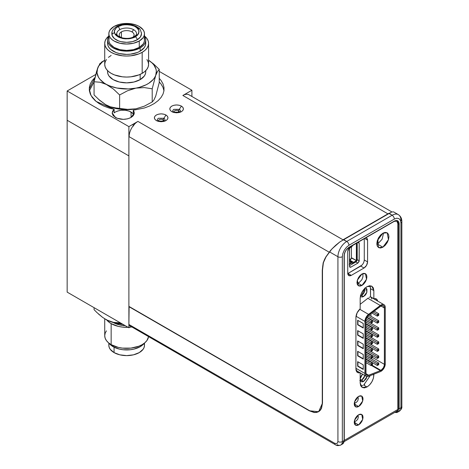 <?xml version="1.0" encoding="UTF-8"?>
<svg xmlns="http://www.w3.org/2000/svg" width="469" height="469" viewBox="0 0 469 469"><rect width="100%" height="100%" fill="white"/><g stroke="black" fill="none" stroke-linecap="round" stroke-linejoin="round"><path stroke-width="0.7" d="M155.731 96.045L159.249 82.603L159.249 69.412L153.65 64.007L148.591 60.261A29.699 17.148 180 0 1 155.731 75.351L157.537 71.417L159.249 69.412L159.249 82.603L155.731 96.045L153.92 99.979L152.208 101.984L144.341 106.17L135.916 108.82L131.678 109.347L127.545 109.359L113.451 107.659L110.209 106.762L105.625 104.634L98.484 99.305M140.161 79.624L140.161 74.372L140.161 79.624A19.088 11.022 0 0 0 145.748 71.833L145.384 73.979L144.294 76.048L140.161 79.624L133.964 82.011L126.659 82.849L119.355 82.011L113.164 79.624L109.025 76.048L107.94 73.979L107.571 71.833A19.088 11.022 0 0 0 119.355 82.011A19.088 11.022 0 0 0 140.161 79.624M142.171 52.329A21.932 12.663 180 0 1 118.27 55.072A21.932 12.663 180 0 1 104.728 43.377A21.932 12.663 180 0 1 108.837 35.996L106.399 38.528L105.15 40.903L104.728 43.377L105.15 45.845L106.399 48.219L108.427 50.412L111.153 52.329L114.477 53.906L122.38 55.793L126.659 56.04L130.939 55.793L138.847 53.906L142.171 52.329L144.898 50.412L146.92 48.219L148.169 45.845L148.591 43.377L148.169 40.903L146.92 38.528L144.481 35.996A21.932 12.663 180 0 1 148.591 43.377A21.932 12.663 180 0 1 142.171 52.329L142.171 73.346L142.171 52.329M106.399 59.545L105.15 61.926L104.728 64.394A21.932 12.663 0 0 0 118.27 76.089A21.932 12.663 0 0 0 142.171 73.346A21.932 12.663 0 0 0 148.591 64.394L148.169 61.926L146.92 59.545M109.025 35.925L107.94 37.989L107.571 40.141L107.94 42.292L109.025 44.362L110.79 46.267L113.164 47.932L119.355 50.324L126.659 51.162L133.964 50.324L140.161 47.932L140.161 51.168L137.265 52.54L130.382 54.181L126.659 54.398L119.355 53.554L116.054 52.54L110.79 49.497L109.025 47.592L107.94 45.522L107.571 43.377A19.088 11.022 0 0 0 119.355 53.554A19.088 11.022 0 0 0 140.161 51.168L140.161 47.932A19.088 11.022 180 0 1 119.355 50.324A19.088 11.022 180 0 1 107.571 40.141A19.088 11.022 180 0 1 108.837 36.195M139.264 41.014A17.822 10.289 180 0 1 119.841 43.248A17.822 10.289 180 0 1 108.837 33.739A17.822 10.289 180 0 1 114.061 26.463L110.197 29.799L109.183 31.734L108.837 33.739L109.183 35.744L110.197 37.678L111.845 39.455L114.061 41.014L119.841 43.248L126.659 44.027L133.477 43.248L139.264 41.014L143.127 37.678L144.141 35.744L144.481 33.739L144.141 31.734L143.127 29.799L139.264 26.463L136.561 25.185L130.136 23.649L126.659 23.45L119.841 24.236L114.061 26.463A17.822 10.289 180 0 1 133.477 24.236A17.822 10.289 180 0 1 144.481 33.739A17.822 10.289 180 0 1 139.264 41.014L139.264 47.416L139.264 41.014M114.061 32.865A17.822 10.289 0 0 0 111.857 34.413M108.837 33.739L108.837 40.141A17.822 10.289 0 0 0 119.841 49.65A17.822 10.289 0 0 0 139.264 47.416A17.822 10.289 0 0 0 144.481 40.141L144.141 42.151L143.127 44.08L139.264 47.416L133.477 49.65L126.659 50.429L119.841 49.65L114.061 47.416L110.197 44.08L109.183 42.151L108.837 40.141L109.183 38.136M111.944 34.894A14.85 8.577 0 0 0 121.917 41.864A14.85 8.577 0 0 0 137.159 39.801A2.456 1.419 -120 0 0 135.424 36.793C134.785 37.356 132.973 37.966 129.983 38.628L125.563 38.863L122.561 38.487L118.346 37.045L116.113 35.492L114.348 32.566L114.465 30.456L116.089 27.999L117.895 26.674A2.456 1.419 -120 0 0 116.67 26.551A2.456 1.419 60 0 1 117.895 26.674L115.855 28.228L114.665 29.934L114.26 31.775L115.298 34.595L118.346 37.045L124.115 38.739L129.983 38.628L135.424 36.793L137.464 35.245L138.66 33.534L138.941 30.772L137.212 27.976L134.972 26.428L132.223 25.338L125.891 24.611L122.497 25.015L117.924 26.692L115.89 28.24L114.395 30.854L114.758 33.651L118.376 37.028L124.127 38.716L130.019 38.599L135.4 36.781A2.456 1.419 -120 0 0 134.169 36.658A2.456 1.419 60 0 1 135.4 36.781L138.636 33.481L139.017 31.646L138.548 29.793L136.567 27.472L134.304 26.129L129.198 24.751L126.302 24.581L122.345 25.027L117.895 26.674C118.534 26.112 120.351 25.502 123.335 24.839L129.198 24.751L132.317 25.39L135.025 26.487L137.962 28.849L138.894 30.731L138.636 33.481L136.491 36.06L132.967 37.866L128.518 38.786L124.127 38.716L119.724 37.637L116.148 35.48L114.758 33.651L114.36 31.036L115.89 28.24L117.924 26.692A2.456 1.419 60 0 1 119.659 29.699A2.456 1.419 -120 0 0 117.924 26.692L121.864 25.162L126.308 24.605L130.628 24.951L134.527 26.205L137.564 28.328L138.894 30.591L139.059 31.699L137.763 34.917L135.424 36.793A2.456 1.419 60 0 1 137.159 39.801A14.85 8.577 0 0 0 141.374 32.59M116.851 34.507A9.902 5.716 180 0 1 119.659 29.699A9.902 5.716 180 0 1 133.659 29.699L131.912 31.874A7.428 4.285 0 0 0 121.412 31.874A7.428 4.285 0 0 0 120.521 37.315A7.428 4.285 180 0 1 119.237 34.905A7.428 4.285 180 0 1 121.412 31.874A7.428 4.285 180 0 1 131.912 31.874A7.428 4.285 180 0 1 134.087 34.905A7.428 4.285 180 0 1 132.797 37.315A7.428 4.285 0 0 0 131.912 31.874L133.659 29.699A9.902 5.716 180 0 1 135.166 36.664M118.886 37.28A9.902 5.716 180 0 1 119.659 29.699A9.902 5.716 180 0 1 133.659 29.699A9.902 5.716 180 0 1 136.473 32.971M121.412 37.637L121.412 31.874L121.412 37.637M111.81 33.739C111.692 31.13 113.316 28.738 116.67 26.551C120.832 24.318 125.557 23.632 130.851 24.499L136.514 26.475C138.654 28.556 140.026 27.044 141.509 33.739L140.383 37.022L137.159 39.801L132.346 41.659L126.659 42.316L120.979 41.659L118.411 40.867L114.313 38.505L112.097 35.41L112.097 32.068M137.159 27.677L139.012 28.978M144.481 36.195A19.088 11.022 180 0 1 145.748 40.141A19.088 11.022 180 0 1 140.161 47.932L142.529 46.267L144.294 44.362L145.384 42.292L145.748 40.141L145.384 37.989L144.294 35.925M144.141 38.136L144.481 40.141L144.481 33.739M140.161 51.168A19.088 11.022 0 0 0 145.748 43.377L145.384 45.522L144.294 47.592L140.161 51.168M116.769 33.95A19.088 11.022 0 0 0 115.286 34.524M104.728 43.377L104.728 64.394L105.15 66.862L106.399 69.236L108.427 71.429L111.153 73.346L114.477 74.923L122.38 76.81L126.659 77.057L130.939 76.81L138.847 74.923L142.171 73.346L144.898 71.429L146.92 69.236L148.169 66.862L148.591 64.394L148.591 43.377M111.153 55.442L108.427 57.359M103.485 83.148L106.844 84.608A29.699 17.148 180 0 1 97.593 68.31L94.07 81.753L100.243 82.251L106.844 84.608L113.41 89.046L119.624 94.961L127.492 90.775L135.916 88.125L144.288 87.586L152.208 88.793L155.731 75.351A29.699 17.148 180 0 1 135.916 88.125A29.699 17.148 180 0 1 106.844 84.608L109.904 85.991L116.822 88.014L128.295 88.952L135.916 88.125L139.522 87.287L146.011 84.842L148.79 83.271L153.164 79.572L154.688 77.508L155.731 75.351L156.335 71.124L155.96 69.007L153.861 64.945L152.179 63.051L148.591 60.267L153.65 64.007L159.249 69.412L157.537 71.417L155.731 75.351L152.208 88.793L152.208 101.984L152.208 88.793L144.288 87.586L135.916 88.125L127.492 90.775L119.624 94.961L119.624 108.151L119.624 94.961L113.41 89.046L104.13 83.001L99.885 79.255L98.437 77.174L97.001 72.777L97.593 68.31A29.699 17.148 180 0 1 104.728 60.267L102.136 62.154L98.637 66.152L96.673 71.1L94.07 81.753L100.243 82.251L103.485 83.148M98.519 66.041L97.593 68.31L98.519 66.041M100.272 63.168L99.41 64.359L100.272 63.168M104.728 60.243L101.111 62.371M145.654 70.725L145.748 71.833L145.748 70.631M107.571 70.631L107.571 71.833L107.665 70.725M105.66 104.651A29.699 17.148 0 0 0 106.844 105.302A29.699 17.148 0 0 0 135.916 108.82L127.545 109.359L116.582 108.093L110.209 106.762L105.625 104.634L99.698 100.372L94.07 94.943L94.07 81.753L94.07 94.943M364.87 375.505A4.754 2.744 -60 0 1 361.658 380.107L360.169 379.245L361.658 380.107A4.754 2.744 -60 0 1 360.315 380.558M364.847 288.318A4.754 2.744 -60 0 1 361.658 295.253L360.825 294.772L361.658 295.253A4.754 2.744 -60 0 1 360.555 295.675M385.26 363.874A6.097 3.523 -60 0 1 380.951 371.342A6.097 3.523 -60 0 1 380.277 371.671L368.57 376.296L380.277 371.671A6.097 3.523 -60 0 0 380.951 371.342L384 368.124L385.26 363.874L385.26 307.512L385.26 363.874M380.951 370.369A4.913 2.837 -60 0 1 380.406 370.633L371.337 365.398L380.406 370.633A4.913 2.837 120 0 0 380.951 370.369L371.835 365.111L380.951 370.369L383.408 367.778L384.357 365.181L384.422 307.998L380.951 305.993L384.422 307.998L383.718 305.981L382.587 305.518L381.156 305.876L368.106 315.76L366.606 317.812L365.826 320.163L365.984 374.256L367.039 375.358L368.106 375.429L380.406 370.633L368.704 375.259A4.913 2.837 -60 0 1 366.787 375.241A4.913 2.837 -60 0 1 365.773 372.99L365.773 320.896A4.913 2.837 -60 0 1 368.704 315.244L380.406 306.351A4.913 2.837 -60 0 1 383.408 305.747A4.913 2.837 -60 0 1 384.422 307.998L384.422 364.36A4.913 2.837 -60 0 1 380.951 370.369M378.735 349.933L378.178 350.261L378.178 350.906L378.735 350.583L378.735 348.965L377.334 349.774L377.334 351.392L378.178 350.906L378.178 350.261L377.334 349.774L378.178 350.261L378.735 349.933L378.735 350.583L377.334 351.392L365.773 344.715L377.334 351.392L378.735 350.583L377.334 351.392L377.334 349.774L365.773 343.097L377.334 349.774L378.735 348.965L365.773 341.479L378.735 348.965L378.735 349.933M372.462 357.695L371.905 357.372L372.462 357.695L371.067 358.504L365.773 355.449L371.067 358.504L371.905 358.017L371.067 358.504L371.067 356.886L365.773 353.831L371.905 357.372L371.067 356.886L372.462 356.077L365.773 352.213L372.462 356.077L371.067 356.886L371.067 358.504L372.462 357.695L372.462 357.05L372.462 357.695L371.905 358.017L372.462 356.077L372.462 357.05M372.462 342.95L372.462 341.983L371.067 342.786L371.905 343.273L372.462 342.95L371.905 343.273L371.905 343.924L372.462 343.595L372.462 342.95M372.462 341.983L365.773 338.114L372.462 341.983L371.067 342.786L371.067 344.404L365.773 341.35L371.067 344.404L371.905 343.924L371.905 343.273L371.067 342.786L371.067 344.404L372.462 343.595M371.067 342.786L365.773 339.732L371.067 342.786M372.462 329.502L371.905 329.174L372.462 329.502L371.067 330.305L365.773 327.251L371.067 330.305L371.905 329.824L371.067 330.305L371.067 328.693L365.773 325.633L371.905 329.174L371.067 328.693L372.462 327.884L365.773 324.02L372.462 327.884L371.067 328.693L371.067 330.305L372.462 329.502L372.462 328.851L372.462 329.502L371.905 329.824L372.462 327.884L372.462 328.851M378.735 364.032L378.178 364.354L378.178 365.005L378.735 364.683L378.735 363.065L377.334 363.874L378.178 364.354L378.735 364.032L378.735 364.683L377.334 365.492L378.735 364.683L377.334 365.492L365.773 358.814L377.334 365.492L377.334 363.874L378.178 364.354L365.773 357.196L377.334 363.874L378.735 363.065L378.735 364.032M378.735 363.065L365.773 355.578L378.735 363.065M378.178 336.162L377.334 335.675L377.334 337.293L378.735 335.839L378.735 334.866L377.334 335.675L378.735 336.484L378.735 335.839L378.735 336.484L378.178 336.162M378.735 336.484L377.334 337.293L365.773 330.616L377.334 337.293L377.334 335.675L365.773 328.998L377.334 335.675L378.735 334.866L365.773 327.38L378.735 334.866L378.735 335.839M378.735 321.74L378.178 322.062L378.178 322.707L378.735 322.385L378.735 320.767L378.735 322.385L377.334 323.194L366.957 317.202L377.334 323.194L377.334 321.576L378.178 322.062L367.807 316.077L377.334 321.576L378.735 320.767L368.904 315.092L378.735 320.767M370.979 313.515L370.979 316.288L370.979 313.515M370.979 319.524L370.979 319.975L370.979 319.524M370.979 326.571L370.979 327.028L370.979 326.571M370.979 333.623L370.979 334.075L370.979 333.623M370.979 340.67L370.979 341.121L370.979 340.67M370.979 347.722L370.979 348.174L370.979 347.722M370.979 354.769L370.979 355.221L370.979 354.769M372.462 357.454L384.422 364.36L372.462 357.454M369.132 361.206A4.913 2.837 120 0 0 369.384 360.896M366.647 363L365.773 363.346L366.647 363M365.814 373.594L368.704 375.259L365.814 373.594M363.252 348.725L357.648 345.489L363.252 348.397L357.929 345.325L357.929 341.121L357.648 345.489L357.648 340.963L363.252 344.193L357.648 340.963L357.648 345.489L363.252 348.725L363.252 344.193M363.252 359.072L357.648 355.836L363.252 358.744L357.929 355.672L357.929 351.469L357.648 355.836L357.648 351.31L357.648 355.836L363.252 359.072L363.252 354.541L357.648 351.31M363.252 338.049L357.929 334.977L357.929 330.774L357.648 335.142L357.648 330.616L357.648 335.142L363.252 338.378L363.252 333.846L357.648 330.616M363.252 327.702L357.929 324.63L357.929 320.427L357.648 324.794L357.648 320.268L357.648 324.794L363.252 328.03L363.252 323.499L357.648 320.268M364.929 373.476L355.924 368.276L364.929 373.476L364.929 321.382L364.929 373.476A6.097 3.523 -60 0 0 366.195 376.267A6.097 3.523 -60 0 0 368.57 376.296L367.139 376.548L365.967 376.115L365.199 375.048L364.929 373.476M356.018 316.235L364.929 321.382A6.097 3.523 -60 0 1 368.57 314.365L359.7 309.241L368.57 314.365L380.277 305.471L367.831 315.004L365.521 318.521L364.929 321.382L356.018 316.235M357.648 366.183L363.252 369.42L363.252 364.888L357.648 361.658L357.648 366.183M367.86 298.302L380.277 305.471A6.097 3.523 -60 0 1 384 304.721A6.097 3.523 -60 0 1 385.26 307.512L384.867 305.653L383.753 304.598L382.124 304.533L380.277 305.471L367.86 298.302M384 304.721L370.557 296.959A6.097 3.523 120 0 0 370.346 296.854M364.952 375.077L364.032 377.598L362.942 379.069L361.658 380.107L359.787 380.529M364.759 288.101L364.952 290.229L364.032 292.75L362.308 294.802L360.368 295.704M371.425 297.897L371.77 299.029M378.735 314.687L378.178 315.016L378.178 315.66L378.735 315.338L378.735 313.72L377.334 314.529L377.334 316.147L378.178 315.66L378.178 315.016L377.334 314.529L378.178 315.016L378.735 314.687L378.735 315.338L377.334 316.147L378.735 315.338L377.334 316.147L371.759 312.923L377.334 316.147L377.334 314.529L372.966 312.002L377.334 314.529L378.735 313.72L378.735 314.687M378.735 313.72L374.174 311.088L378.735 313.72M378.735 328.787L378.178 329.109L378.178 329.76L378.735 329.437L378.735 327.819L377.334 328.628L377.334 330.24L378.178 329.76L378.178 329.109L377.334 328.628L378.178 329.109L378.735 328.787L378.735 329.437L377.334 330.24L378.735 329.437L377.334 330.24L365.773 323.563L377.334 330.24L377.334 328.628L365.773 321.951L377.334 328.628L378.735 327.819L378.735 328.787M378.735 327.819L365.802 320.35L378.735 327.819M378.735 342.886L378.178 343.208L378.178 343.859L378.735 343.531L378.735 341.919L365.773 334.432L378.735 341.919L377.334 342.722L378.178 343.208L365.773 336.05L377.334 342.722L377.334 344.34L378.735 343.531M365.773 337.662L377.334 344.34L365.773 337.662M378.735 356.985L378.178 357.308L378.178 357.953L378.735 357.63L378.735 356.012L377.334 356.821L378.178 357.308L378.735 356.985L378.735 357.63L377.334 358.439L365.773 351.762L377.334 358.439L377.334 356.821L378.178 357.308L365.773 350.144L377.334 356.821L378.735 356.012L378.735 356.985M378.735 356.012L365.773 348.531L378.735 356.012M372.462 321.804L372.462 320.831L371.067 321.64L371.905 322.127L372.462 321.804L372.462 322.449L372.462 320.831L366.752 317.536L372.462 320.831L371.067 321.64L372.462 322.449L371.067 323.258L372.462 322.449L366.166 318.814L371.067 321.64L371.067 323.258L372.462 322.449M365.814 320.227L371.067 323.258L365.814 320.227M372.462 334.93L365.773 331.067L372.462 334.93L371.067 335.74L371.905 336.226L371.067 335.74L371.067 337.358L365.773 334.303L371.067 337.358L372.462 336.549L372.462 335.904L371.905 336.226L371.905 336.871L372.462 336.549L371.067 337.358L372.462 336.549L372.462 334.93L372.462 335.904M371.067 335.74L365.773 332.685L371.067 335.74M372.462 350.648L372.462 349.997L371.905 350.325L371.905 350.97L372.462 350.648L372.462 349.03L371.067 349.839L371.905 350.325L372.462 349.997L372.462 349.03L365.773 345.166L372.462 349.03L371.067 349.839L371.905 350.325L365.773 346.784L371.067 349.839L371.067 351.457L372.462 350.648M365.773 348.397L371.067 351.457L365.773 348.397M372.462 364.747L371.905 364.419L372.462 364.747L371.067 365.556L365.773 362.496L371.067 365.556L371.905 365.07L371.067 365.556L371.067 363.938L365.773 360.884L371.905 364.419L371.067 363.938L372.462 363.129L365.773 359.266L372.462 363.129L371.067 363.938L371.067 365.556L372.462 364.747L372.462 364.096L372.462 364.747L371.905 365.07L372.462 363.129L372.462 364.096M368.839 361.54L369.437 360.819M363.252 369.091L357.929 366.025L357.929 361.816M356.991 283.059L359.154 282.578L361.886 279.7L362.942 276.804L362.942 275.069L362.349 273.779M351.422 258.612L351.422 246.946L351.422 258.612L349.499 259.41M351.422 257.997L356.364 260.547L356.364 243.352L356.364 260.547L351.422 257.692M349.446 263.355L351.381 262.3L349.499 261.215L351.381 262.3A1.87 1.079 -60 0 1 352.313 262.206A1.87 1.079 -60 0 1 352.454 262.318L353.526 262.335L349.645 260.096L350.806 259.427L350.407 259.193M349.499 260.172A1.87 1.079 120 0 0 349.645 260.096L353.526 262.335L356.229 260.776L353.526 262.335A1.87 1.079 -60 0 1 352.594 262.429A1.87 1.079 -60 0 1 352.454 262.318L351.691 262.165L349.704 263.267A0.938 0.539 -60 0 1 349.499 263.349M352.665 245.328L352.454 245.715A1.87 1.079 -60 0 1 351.381 246.975L349.446 248.148M349.704 247.943L351.691 246.753L352.454 245.715A1.87 1.079 -60 0 1 352.53 245.563M350.056 259.855L350.056 259.398M357.108 242.919L357.044 260.541L356.229 261.638L353.526 263.197L352.582 263.484L351.639 263.091L349.165 264.323M94.07 309.651L94.07 307.664L94.07 309.651L96.837 312.471L102.629 317.396L106.844 320.01A29.699 17.148 0 0 0 122.772 324.237L113.246 322.537L106.844 320.01L113.451 322.367L119.624 322.86L119.624 322.42L119.624 322.86L120.891 323.153L113.451 322.367L106.844 320.01A29.699 17.148 180 0 1 105.66 319.36A29.699 17.148 0 0 0 106.844 320.01L102.629 317.396L98.484 314.013M113.328 322.555A19.088 11.022 0 0 0 125.241 325.662L119.355 324.853L113.164 322.467M104.728 318.803L104.728 335.687A21.932 12.663 0 0 0 111.153 344.645L111.153 323.628L118.27 326.371L122.38 327.092L128.09 327.309A21.932 12.663 180 0 1 111.153 323.628L111.153 344.645A21.932 12.663 0 0 0 134.128 347.593A21.932 12.663 0 0 0 148.503 336.836L146.92 340.535L144.898 342.722L142.171 344.645L138.847 346.216L130.939 348.109L122.38 348.109L118.27 347.388L111.153 344.645L108.427 342.722L106.399 340.535L105.15 338.161L104.728 335.687L105.15 333.219L106.399 330.844M131.502 327.022A21.932 12.663 180 0 1 129.89 327.198L131.502 327.022M144.294 343.138L140.161 346.714L133.964 349.106L130.382 349.733L122.937 349.733L119.355 349.106L113.164 346.714L113.164 345.671L113.164 346.714A19.088 11.022 0 0 0 144.165 343.32M108.837 343.068L108.837 345.325A17.822 10.289 0 0 0 114.061 352.6L114.061 347.201L114.061 352.6A17.822 10.289 0 0 0 133.477 354.834A17.822 10.289 0 0 0 144.481 345.325L144.141 347.336L143.127 349.264L139.264 352.6L133.477 354.834L126.659 355.613L119.841 354.834L114.061 352.6L110.197 349.264L109.183 347.336L108.837 345.325L109.183 343.32M144.141 343.32L144.481 345.325L144.481 343.068M109.154 343.32A19.088 11.022 0 0 0 113.164 346.714L109.025 343.138M106.399 319.518L108.427 321.705L111.153 323.628A21.932 12.663 180 0 1 106.721 319.946M173.888 112.49C172.404 111.446 172.404 110.397 173.888 109.353L179.316 109.353L173.888 109.353C172.404 110.397 172.404 111.446 173.888 112.49L171.783 111.663C169.18 109.81 169.18 107.958 171.783 106.1C174.996 104.599 178.208 104.599 181.421 106.1L179.316 109.353C180.805 110.397 180.805 111.446 179.316 112.49L179.316 112.49C180.805 111.446 180.805 110.397 179.316 109.353L181.421 106.1C184.03 107.958 184.03 109.81 181.421 111.663L180.325 112.179L172.885 112.179L171.783 111.663L173.899 112.496L176.602 112.818L179.31 112.496L181.421 111.663L182.857 110.444L183.414 108.884L182.857 107.319L181.421 106.1L179.31 105.273L176.602 104.95L173.899 105.273L171.783 106.1L170.353 107.319L169.79 108.884L170.353 110.444L171.783 111.663L173.899 112.496M178.531 110.825L179.357 109.4L178.531 110.825A2.726 1.577 180 0 1 179.334 111.939A2.726 1.577 180 0 1 179.129 112.537A2.726 1.577 0 0 0 178.531 110.825L178.531 112.66L178.531 110.825A2.726 1.577 0 0 0 175.089 110.625A2.726 1.577 0 0 0 174.081 112.537A2.726 1.577 180 0 1 173.876 111.939A2.726 1.577 180 0 1 175.558 110.485A2.726 1.577 180 0 1 178.531 110.825M158.452 121.401L158.463 121.407C156.968 120.357 156.968 119.308 158.452 118.264L163.886 118.264L165.985 115.011C168.594 116.869 168.594 118.721 165.985 120.574L164.889 121.09L157.449 121.09L156.353 120.574L158.452 121.401L156.353 120.574C153.744 118.721 153.744 116.869 156.353 115.011C159.566 113.51 162.778 113.51 165.985 115.011L163.886 118.264C165.369 119.308 165.369 120.357 163.886 121.401L163.886 121.401C165.369 120.357 165.369 119.308 163.886 118.264L158.452 118.264C156.968 119.308 156.968 120.357 158.452 121.401L161.166 121.729L163.874 121.407L165.985 120.574L167.421 119.355L167.984 117.795L167.421 116.23L165.985 115.011L163.874 114.184L161.166 113.861L158.463 114.184L156.353 115.011L154.917 116.23L154.354 117.795L154.917 119.355L156.353 120.574L158.463 121.407M163.933 118.294L163.101 119.736A2.726 1.577 0 0 0 159.653 119.536A2.726 1.577 0 0 0 158.645 121.448A2.726 1.577 180 0 1 158.44 120.85A2.726 1.577 180 0 1 160.122 119.396A2.726 1.577 180 0 1 163.101 119.736L163.101 121.571L163.101 119.736A2.726 1.577 180 0 1 163.898 120.85A2.726 1.577 180 0 1 163.693 121.448A2.726 1.577 0 0 0 163.101 119.736L163.921 118.311M115.415 112.003L114.143 112.882L114.143 109.318L112.566 111.27L112.214 113.527L113.264 115.726L117.004 118.235L123.312 119.349L127.627 118.827L131.068 117.479C125.85 119.947 120.633 119.947 115.415 117.479L112.173 112.959L114.143 109.318L114.143 112.882L115.415 112.003C120.633 109.529 125.85 109.529 131.068 112.003L131.068 117.479L133.061 115.913L134.163 114.008L134.193 112.021L133.249 110.227L134.31 112.959L131.068 117.479L131.068 112.003L133.249 113.791L133.249 110.227L144.464 107.964L149.699 105.982L154.348 103.497L158.2 100.589L161.113 97.394L163.024 94.058L163.957 90.734L163.98 87.363L163.036 83.892L161.066 80.469L159.249 78.341M133.524 126.055L132.885 124.326M134.292 123.511L134.31 124.396M134.298 123.623L134.263 124.86M94.07 81.923L89.374 90.71M95.119 77.338L92.205 80.527L90.3 83.863L89.368 87.193L89.345 90.564L90.283 94.029L92.252 97.458L95.236 100.688L99.117 103.585L103.719 106.029L108.808 107.946L114.143 109.318L96.092 101.421L91.009 95.494L89.245 88.958L95.025 77.432M159.249 81.905L161.066 84.033L163.036 87.457L163.98 90.927M133.249 113.791L129.368 111.2L125.375 110.25L121.137 110.25L117.092 111.206M130.845 326.641L128.893 327.772L67.155 292.123L67.155 120.263L128.893 155.907L128.893 126.624L67.155 90.98L67.155 120.263L67.155 90.98L95.746 74.471L67.155 90.98L128.893 126.624L137.933 121.407A12.475 7.199 120 0 0 129.116 136.684L329.179 252.193L129.116 136.684M391.885 211.929L189.095 94.849A12.475 7.199 120 0 0 182.857 95.471L191.903 90.247L159.249 71.399L191.903 90.247L191.903 96.467M182.857 95.471L387.922 213.864L182.857 95.471M128.893 136.813L128.893 306.638L128.893 155.907L67.155 120.263L67.155 292.123L128.893 327.772L128.893 306.638L309.259 410.774L314.13 412.509L316.499 412.462L318.615 411.7L320.333 410.246L321.564 408.218L322.49 403.135L322.49 270.08C322.52 264.645 323.698 260.236 326.037 256.848L329.525 251.882L337.926 256.731A12.475 7.199 -60 0 1 346.743 241.453L343.179 239.694M389.088 213.196L392.113 215.259A12.475 7.199 -60 0 1 398.351 214.644A12.475 7.199 120 0 0 392.113 215.259A3.119 1.8 60 0 1 394.318 219.082L348.954 245.275L394.318 219.082A3.119 1.8 -120 0 0 392.113 215.259L346.743 241.453A3.119 1.8 60 0 1 348.954 245.275L346.515 247.216L344.275 250.212L342.798 253.653L342.335 256.731L342.798 253.653L344.275 250.212L346.515 247.216L348.954 245.275A3.119 1.8 -120 0 0 346.743 241.453A12.475 7.199 120 0 0 337.926 256.731A3.119 1.8 0 0 0 342.335 256.731L342.335 441.581L342.335 256.731A3.119 1.8 180 0 1 337.926 256.731L337.926 441.581A3.119 1.8 0 0 0 342.335 441.581A7.486 4.321 60 0 1 340.787 445.005A7.486 4.321 -120 0 0 342.335 441.581L344.099 440.561A7.486 4.321 60 0 1 342.552 443.985A7.486 4.321 -120 0 0 344.099 440.561A0.621 0.358 0 0 0 344.281 440.309A0.621 0.358 180 0 1 344.099 440.561L344.099 255.711A0.621 0.358 0 0 0 344.281 255.458A0.621 0.358 180 0 1 344.099 255.711L344.439 253.453L345.518 250.933L347.166 248.734L348.954 247.31A0.621 0.358 60 0 1 348.825 247.597A0.621 0.358 -120 0 0 348.954 247.31L347.166 248.734L345.518 250.933L344.439 253.453L344.099 255.711L344.099 440.561L342.335 441.581A3.119 1.8 180 0 1 337.926 441.581L337.023 443.58L334.837 443.363L128.893 324.46L129.116 306.509L309.481 410.645L314.189 412.327L316.481 412.28L318.527 411.542L320.186 410.141L321.371 408.177L322.273 403.258L322.273 270.203L323.17 262.816L325.814 256.977L330.704 250.253L335.605 245.363M343.003 239.8L137.933 121.407L343.003 239.8M367.004 386.978L363.698 385.072L367.004 386.978L362.174 387.458L360.169 383.032L360.169 372.791L360.169 383.032L360.69 385.753L362.174 387.458L364.39 387.892L367.004 386.978L363.698 385.072L367.004 386.984L363.698 385.072L367.004 386.978L369.619 384.867L371.835 381.877L373.318 378.46L373.84 375.141L372.884 374.59L373.84 375.141C373.43 380.166 371.149 384.111 367.004 386.978M361.183 385.969L362.801 385.518M360.133 379.392L360.38 380.74L361.658 380.271L363.639 381.42L366.119 378.8L367.01 376.537L363.639 381.42L361.658 380.271L364.982 375.569M368.194 298.038L360.169 304.311M365.193 288.001L366.119 288.23L366.875 292.199L363.639 296.572L361.658 295.423L364.982 288.189M358.627 406.523L354.218 403.979L358.627 406.523L355.508 406.834L354.552 401.833L358.627 396.34L361.746 396.029L362.695 401.03L358.627 406.523L360.251 405.228L361.746 403.229L362.725 400.936L363.035 398.885L362.725 397.19L361.746 396.029L360.251 395.76L358.627 396.34L357.003 397.636L355.508 399.629L354.523 401.921L354.218 403.979L354.523 405.673L355.508 406.834L357.003 407.104L358.627 406.523M376.859 244.513L377.586 244.144L382.88 247.198L378.594 247.626L377.281 240.755L382.88 233.199L387.165 232.771L388.479 239.641L382.88 247.198L377.586 244.144L382.124 239.167L383.607 232.829M358.627 424.92L354.218 422.37L358.627 424.92L355.508 425.225L354.552 420.23L358.627 414.737L361.746 414.426L362.695 419.421L358.627 424.92L360.251 423.624L361.746 421.625L362.725 419.333L363.035 417.281L362.725 415.587L361.746 414.426L360.251 414.156L358.627 414.737L357.003 416.026L355.508 418.026L354.523 420.318L354.218 422.37L354.523 424.07L355.508 425.225L357.003 425.5L358.627 424.92M361.933 285.457L357.812 283.077L361.933 285.457L358.427 285.803L357.355 280.181L361.933 273.996L365.439 273.65L366.512 279.272L361.933 285.457L363.756 283.997L365.439 281.752L366.547 279.172L366.893 276.862L366.547 274.957L365.439 273.65L363.756 273.345L361.933 273.996L360.104 275.455L358.427 277.701L357.319 280.28L356.973 282.59L357.319 284.495L358.427 285.803L360.104 286.108L361.933 285.457M330.598 250.481L329.525 251.882L337.926 256.731L337.926 441.581L337.023 443.58L334.837 443.363A3.119 1.8 120 0 0 335.482 444.788A3.119 1.8 -60 0 1 334.837 443.363L128.893 324.46A3.119 1.8 120 0 0 129.538 325.885L128.893 324.46L128.893 306.638L309.259 410.774L318.615 411.7L322.49 403.135L322.49 270.08L323.393 262.693L326.037 256.848L331.694 249.215M335.71 245.269L332.023 248.857L339.832 241.928L335.71 245.269M344.146 441.628L397.143 411.026L395.965 411.706L397.143 411.026L397.847 409.478L344.281 440.403L397.847 409.478L397.847 223.666L397.847 409.478L397.143 411.026L344.146 441.628M357.091 260.348L357.214 259.662L359.201 260.811L357.876 263.097L350.818 267.172L349.499 266.41L349.499 248.84L350.818 246.547L357.876 242.479L359.201 243.241L359.201 260.811L357.214 259.662L357.214 242.86M349.499 265.647L355.889 261.954L357.876 263.097L355.889 261.954L356.422 261.503M349.499 266.41L350.818 267.172L349.897 267.242L349.499 266.41L349.886 267.266L350.818 267.172L357.876 263.097L359.107 261.426L359.201 243.241L357.876 242.479L358.797 242.409L359.201 243.241L358.808 242.385L357.876 242.479L350.818 246.547L349.587 248.224L349.499 266.41M362.039 265.055L347.74 273.591L351.263 275.385L364.05 268.004L351.263 275.385L347.951 273.474L360.743 266.093L364.05 268.004L366.547 265.366L367.579 261.89L367.579 240.122L367.333 238.762L366.055 237.648L366.547 237.836L367.579 240.122L364.671 238.445L367.579 240.122L367.579 261.89C367.368 264.487 366.189 266.521 364.05 268.004L360.743 266.093C362.871 264.604 364.05 262.564 364.272 259.978L367.579 261.89L364.272 259.978L364.02 261.626M351.263 275.385L348.766 275.631L347.734 273.351L347.734 251.577L349.258 247.345L347.98 249.936L347.734 251.577L347.734 273.351L347.98 274.705L348.766 275.631L349.962 275.848L351.263 275.385M364.272 238.68L364.272 259.978L364.272 238.68M360.514 295.857L361.658 295.423L363.639 296.572L361.159 296.813L360.462 296.062M360.169 308.813L360.169 298.501C360.579 293.477 362.859 289.531 367.004 286.665L371.835 286.184L373.84 290.61L373.84 298.706L376.355 298.917L377.832 301.157L376.818 299.251L375.452 298.589L373.84 298.706L370.533 296.795L373.84 298.706L373.84 290.61L370.533 288.699L373.84 290.61L373.318 287.89L371.835 286.184L369.619 285.756L367.004 286.665L364.39 288.775L362.174 291.765L360.69 295.183L360.169 298.501L360.169 308.813L357.114 312.823L355.924 317.46C356.1 314.16 357.519 311.275 360.169 308.813M370.44 287.45L370.533 296.795L369.15 297.387L370.533 296.795L370.533 288.699L369.894 285.744M360.38 295.892L361.159 296.813L362.349 297.029L364.929 295.54L366.119 293.952L366.899 292.128L366.899 289.15L366.119 288.23L364.929 288.013M360.38 380.74L361.159 381.666L362.349 381.877L363.639 381.42L361.159 381.666L360.169 379.937M362.543 374.156L361.159 375.939L360.169 378.8L362.543 374.162M373.84 374.215L373.84 375.141L373.84 374.215M360.098 372.749L357.536 372.55L355.924 368.986L356.211 370.85L357.114 372.245L358.521 372.884L360.169 372.726M364.642 384.451L363.698 385.072L370.252 375.628M397.536 221.966L397.847 223.666L396.774 220.958M355.924 317.46L355.924 368.986M382.88 233.199L380.646 234.975L378.594 237.724L377.24 240.878L376.818 243.698L377.24 246.032L378.594 247.626L380.646 247.995L382.88 247.198L385.113 245.422L387.165 242.672L388.52 239.518L388.942 236.698L388.52 234.365L387.165 232.771L385.113 232.401L382.88 233.199M396.557 220.811L396.997 221.063A6.238 3.6 -60 0 1 398.287 223.918L397.847 223.666L398.287 223.918L398.287 408.769L397.489 411.383L396.44 412.099L395.127 412.192L396.498 412.081L397.489 411.383L398.287 408.769A0.621 0.358 0 0 0 399.172 408.769A7.486 4.321 60 0 1 397.618 412.192A7.486 4.321 60 0 1 394.927 412.31M130.253 326.025L335.487 444.788C336.636 445.761 338.401 445.831 340.787 445.005L342.552 443.985L344.281 440.309L344.281 255.458C344.568 252.129 346.081 249.508 348.825 247.597A0.621 0.358 60 0 1 348.819 247.597L394.189 221.403A0.621 0.358 -120 0 0 394.318 221.116L396.106 220.483L397.747 220.776L398.832 222.054L399.172 223.918L399.172 408.769L400.936 407.749A3.119 1.8 0 0 0 401.845 406.476A3.119 1.8 180 0 1 400.936 407.749A7.486 4.321 60 0 1 399.383 411.172A7.486 4.321 -120 0 0 400.936 407.749L399.172 408.769L399.172 223.918L398.832 222.054L397.378 220.606L394.775 220.876L348.954 247.31L394.318 221.116A0.621 0.358 60 0 1 393.878 221.374A0.621 0.358 -120 0 0 394.189 221.403L396.997 221.063A6.238 3.6 -60 0 1 398.287 223.918A0.621 0.358 0 0 0 399.172 223.918A0.621 0.358 180 0 1 398.287 223.918L398.287 408.769A0.621 0.358 180 0 0 399.172 408.769A7.486 4.321 -120 0 1 397.618 412.192L399.383 411.172C401.294 409.525 402.115 407.96 401.845 406.476L401.845 221.626A3.119 1.8 180 0 1 400.936 222.898A3.119 1.8 0 0 0 401.845 221.626C401.874 218.536 400.708 216.209 398.351 214.644A12.475 7.199 -60 0 1 400.936 220.354A3.119 1.8 180 0 1 401.845 221.626M340.787 445.005A7.486 4.321 60 0 1 337.047 444.635M394.318 219.082L396.751 218.214L398.996 218.618L400.467 220.36L400.936 222.898L400.936 407.749L400.936 222.898L400.467 220.36L398.996 218.618L396.751 218.214L394.318 219.082M393.55 211.871L391.697 211.988L393.55 211.871L398.351 214.644M319.084 411.172L319.553 411.032M131.097 325.732L130.669 325.932M339.832 241.928L391.697 211.988M388.807 213.354L343.437 239.548L346.743 241.453L392.113 215.259L388.807 213.354M378.002 238.862L378.002 243.892L378.002 238.862M107.571 40.141L107.571 43.377M136.561 33.739C136.749 34.413 135.951 35.386 134.169 36.658C130.839 38.417 126.929 38.839 122.438 37.925C115.403 35.415 117.414 34.442 116.758 33.739M145.748 40.141L145.748 43.377M366.183 376.261L356.088 370.434M354.271 403.152L356.17 402.519L357.724 400.931L358.339 398.65L357.941 396.797M354.271 421.549L356.17 420.91L357.724 419.327L358.339 417.041L357.941 415.194M349.499 260.582L352.307 262.206M394.781 412.392L397.618 412.192"/></g></svg>
